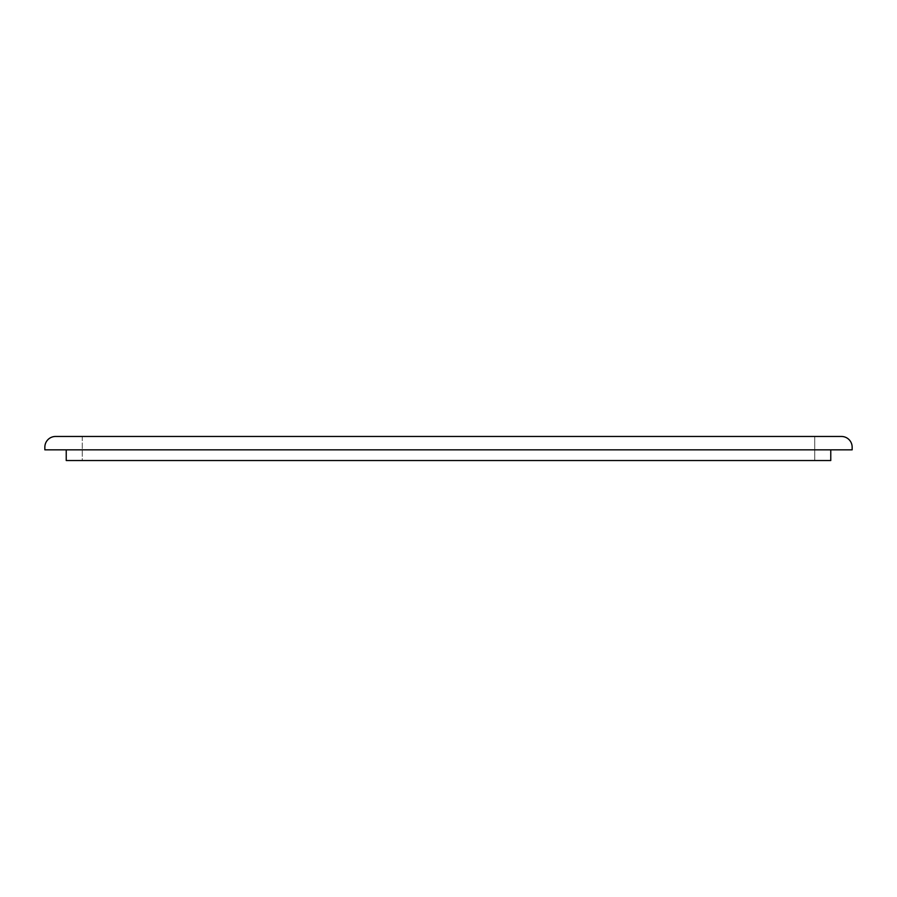 <?xml version="1.0" encoding="UTF-8"?>
<svg xmlns="http://www.w3.org/2000/svg" width="897" height="897" viewBox="0 0 897 897"><rect width="100%" height="100%" fill="white"/><g stroke="black" fill="none" stroke-linecap="round" stroke-linejoin="round"><path stroke-width="0.67" stroke-dasharray="4.49 3.36" d="M814.723 460.531L82.277 460.531L82.277 436.469L814.723 436.469L82.277 436.469L82.277 460.531L814.723 460.531L814.723 436.469L814.723 460.531M852.15 447.166A10.697 10.697 0 0 0 841.453 436.469L55.547 436.469A10.697 10.697 0 0 0 44.85 447.166L44.85 449.834L852.15 449.834L852.15 447.166M66.232 460.531L830.768 460.531L830.768 449.834L66.232 449.834L66.232 460.531M66.232 449.834L830.768 449.834"/><path stroke-width="1.35" d="M852.15 447.166A10.697 10.697 0 0 0 841.453 436.469L55.547 436.469A10.697 10.697 0 0 0 44.85 447.166L44.85 449.834L852.15 449.834L852.15 447.166M66.232 449.834L66.232 460.531L830.768 460.531L830.768 449.834"/></g></svg>
